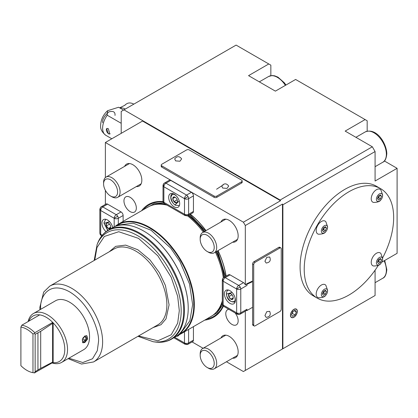 <?xml version="1.0" encoding="UTF-8"?>
<svg xmlns="http://www.w3.org/2000/svg" width="418" height="418" viewBox="0 0 418 418"><rect width="100%" height="100%" fill="white"/><g stroke="black" fill="none" stroke-linecap="round" stroke-linejoin="round"><path stroke-width="0.63" d="M121.199 133.358L121.199 111.434L123.953 109.84L280.133 200.013L280.546 200.729L243.391 222.177L245.319 225.516L282.474 204.068L282.887 204.783L375.082 151.551L375.082 181.025L397.1 168.318L397.1 253.324L381.728 262.196M375.082 151.551L372.328 146.786L345.153 131.095L365.107 119.574L295.615 79.457L275.389 91.134L248.553 75.642L268.779 63.964L236.102 45.092L123.953 109.84M280.133 200.013L372.328 146.786M170.753 180.398A2.921 1.688 -120 0 0 169.29 180.252L164.473 183.037A2.921 2.383 60 0 0 163.872 186.757A2.921 1.688 180 0 1 163.015 185.561C163.239 184.223 163.725 183.377 164.473 183.037A2.921 1.688 -120 0 1 165.936 183.178A2.921 1.688 120 0 0 163.872 186.757L184.5 198.665A2.921 1.688 -60 0 1 186.564 195.091L191.376 192.306L170.753 180.398L165.936 183.178L186.564 195.091A2.921 1.688 -120 0 1 188.022 196.627L184.5 198.665L184.5 214.235A2.921 1.688 0 0 0 188.628 214.235L193.44 211.456L193.44 195.885A2.921 1.688 -120 0 0 191.376 192.306M186.564 215.427A2.921 1.688 -120 0 0 188.022 215.573L192.839 212.793A2.921 1.688 -120 0 0 193.44 211.456M186.548 344.124A2.921 1.688 -120 0 0 188.006 344.27L192.823 341.49A2.921 1.688 -120 0 0 193.429 340.153L193.429 326.646M107.578 204.146A2.921 1.688 -120 0 0 106.115 204L101.297 206.785A2.921 2.383 60 0 0 100.696 210.5A2.921 1.688 180 0 1 99.839 209.308C100.33 207.673 100.816 206.832 101.297 206.785A2.921 1.688 -120 0 1 102.76 206.926A2.921 1.688 120 0 0 100.696 210.5L114.182 218.29A2.921 1.688 -60 0 1 116.246 214.711L121.063 211.931L107.578 204.146L102.76 206.926L116.246 214.711A2.921 1.688 -120 0 1 117.704 216.252L114.182 218.29L114.182 226.838M123.127 221.399L123.127 215.505A2.921 1.688 -120 0 0 121.063 211.931M228.834 309.304A8.757 5.058 -120 0 0 227.596 309.696A8.757 5.058 -120 0 0 226.253 316.713A8.757 5.058 -120 0 0 231.974 324.431A8.757 5.058 -120 0 0 236.353 324.864A8.757 5.058 -120 0 0 235.109 312.93M232.627 242.2A12.65 7.305 -120 0 0 235.543 241.635A12.65 7.305 -120 0 0 237.481 231.499A12.65 7.305 -120 0 0 229.221 220.354A12.65 7.305 -120 0 0 222.893 219.727A12.65 7.305 -120 0 0 220.95 221.974M232.627 358.189A12.65 7.305 -120 0 0 235.543 357.63A12.65 7.305 -120 0 0 237.481 347.494A12.65 7.305 -120 0 0 229.221 336.349A12.65 7.305 -120 0 0 222.893 335.722A12.65 7.305 -120 0 0 220.95 337.969M136.299 186.585A12.65 7.305 -120 0 0 139.22 186.02A12.65 7.305 -120 0 0 141.159 175.889A12.65 7.305 -120 0 0 132.893 164.739A12.65 7.305 -120 0 0 126.57 164.112A12.65 7.305 -120 0 0 124.627 166.359M130.144 211.612A8.757 5.058 -120 0 0 134.523 212.046A8.757 5.058 -120 0 0 135.866 205.029A8.757 5.058 -120 0 0 130.144 197.312A8.757 5.058 -120 0 0 125.766 196.878A8.757 5.058 -120 0 0 124.423 203.895A8.757 5.058 -120 0 0 130.144 211.612M204.731 320.12A65.093 37.583 -120 0 0 223.411 306.138M226.133 276.141A65.093 37.583 -120 0 0 218.055 250.612M206.001 230.605A65.093 37.583 -120 0 0 190.383 214.209M163.046 201.56A65.093 37.583 -120 0 0 141.582 210.745M245.319 225.516L245.319 284.883A2.921 1.688 -120 0 0 243.532 282.657L230.046 274.872A2.921 1.688 -120 0 0 228.583 274.725L223.771 277.505A2.921 2.383 60 0 0 223.165 281.225A2.921 1.688 180 0 1 222.308 280.034L222.308 303.855A2.921 1.688 0 0 0 223.165 305.046A2.921 1.688 120 0 0 223.771 306.378L237.257 314.164A2.921 1.688 -60 0 1 236.651 312.831A2.921 1.688 0 0 0 240.778 312.831L246.97 309.252A2.921 1.688 -120 0 1 246.698 310.287L245.319 311.081L245.319 370.432L243.391 371.539L226.446 361.758M243.391 222.177L105.373 142.496L105.373 177.561M105.373 190.326L105.373 204.428M203.096 348.278L192.081 341.919M245.319 284.883L246.698 284.088A2.921 1.688 -120 0 1 246.97 285.437L240.778 289.01L240.778 312.831A2.921 1.688 60 0 1 240.172 314.164L244.99 311.384A2.921 1.688 -120 0 0 245.319 311.081M163.14 201.988A64.419 37.192 -120 0 0 143.39 209.7M124.527 105.441L126.084 104.15L124.867 105.252L119.673 107.849M119.935 108.001A14.593 8.428 60 0 1 125.316 109.051M133.849 104.129A14.593 8.428 -120 0 0 126.973 103.638L126.084 104.15M222.308 280.034C222.59 278.623 223.076 277.777 223.771 277.505L223.771 277.505A2.921 1.688 -120 0 1 225.229 277.651A2.921 1.688 120 0 0 223.165 281.225L236.651 289.01L240.172 286.978A2.921 1.688 -120 0 1 240.778 289.01A2.921 1.688 180 0 1 236.651 289.01A2.921 1.688 -60 0 1 238.715 285.437L243.532 282.657M229.905 290.662A7.785 4.493 60 0 1 234.994 297.522A7.785 4.493 60 0 1 233.798 303.761A7.785 4.493 60 0 1 229.905 303.374A7.785 4.493 60 0 1 224.821 296.514A7.785 4.493 60 0 1 226.018 290.28A7.785 4.493 60 0 1 229.905 290.662M232.904 296.242L232.936 296.32A3.349 1.933 60 0 1 233.239 297.83A3.349 1.933 60 0 1 232.936 298.99L232.904 299.032A3.349 1.933 60 0 1 230.898 299.215L230.84 299.178A3.349 1.933 60 0 1 228.834 296.686L228.808 296.608A3.349 1.933 60 0 1 228.808 293.932L228.834 293.891A3.349 1.933 60 0 1 230.84 293.713L230.898 293.75A3.349 1.933 60 0 1 232.904 296.242M232.936 298.99L233.192 298.008M233.213 297.862L230.872 299.215M230.898 299.215L232.904 299.032M232.053 294.774L228.808 296.649M228.834 296.686L230.84 299.178M228.808 293.932L228.808 296.608M230.84 293.713L228.834 293.891M222.585 305.088L217.099 312.763L209.392 317.429M146.243 208.054L154.143 203.712L163.537 202.803M189.725 214.591L205.478 230.903M217.543 250.904L225.474 276.523M206.539 319.08A64.419 37.192 -120 0 0 223.092 305.84M226.007 276.214A64.419 37.192 -120 0 0 217.987 250.648M205.933 230.642A64.419 37.192 -120 0 0 190.253 214.282M187.515 215.803A63.149 36.46 60 0 1 203.352 232.131M215.416 252.132A63.149 36.46 60 0 1 223.316 277.829M222.308 300.887A63.149 36.46 60 0 1 216.393 312.068A63.149 36.46 60 0 1 210.98 316.515L181.255 333.674A63.149 36.46 60 0 1 177.77 335.288M114.971 226.509A63.149 36.46 60 0 1 118.111 224.294A63.149 36.46 60 0 1 149.681 227.423A63.149 36.46 60 0 1 190.937 283.07A63.149 36.46 60 0 1 181.255 333.674M116.747 225.595A62.763 36.235 60 0 1 149.409 227.899A62.763 36.235 60 0 1 190.754 284.397A62.763 36.235 60 0 1 179.453 334.201M146.906 233.019A62.648 36.167 60 0 1 147.026 233.098A62.648 36.167 60 0 1 188.095 304.231A62.648 36.167 60 0 1 188.1 304.372M143.646 231.002A63.034 36.392 60 0 1 146.786 232.941A63.034 36.392 60 0 1 188.11 304.513A63.034 36.392 60 0 1 188.22 308.207A63.034 36.392 60 0 1 176.595 336.156L169.771 340.069A63.024 36.387 60 0 0 184.448 310.37A63.024 36.387 60 0 0 184.448 310.344A63.024 36.387 60 0 0 155.888 245.857A63.024 36.387 60 0 0 106.83 231.049L113.628 227.094A63.034 36.392 60 0 1 143.646 231.002M61.686 362.369L83.704 349.662A28.22 16.292 -120 0 0 88.031 327.048A28.22 16.292 -120 0 0 69.597 302.183A28.22 16.292 -120 0 0 55.489 300.788L33.471 313.495A28.22 16.292 60 0 1 47.579 314.895A28.22 16.292 60 0 1 66.013 339.761A28.22 16.292 60 0 1 61.686 362.369A28.22 16.292 60 0 1 52.041 362.965M84.807 335.967L86.918 335.826L87.602 339.092L84.807 342.53L82.895 342.786L82.356 339.604L84.807 335.967M82.555 342.483A4.018 2.32 120 0 0 84.091 342.117L84.18 342.065A3.893 2.247 -60 0 1 82.477 342.368M86.934 337.248A4.018 2.32 120 0 0 86.934 337.195A4.018 2.32 120 0 0 86.453 335.644M28.805 321.165A26.271 15.168 60 0 1 39.261 314.822A26.271 15.168 60 0 1 46.205 317.278A26.271 15.168 60 0 1 53.149 322.842A26.271 15.168 60 0 1 64.78 349.453A26.271 15.168 60 0 1 53.149 362.636L52.595 362.761A26.271 15.168 60 0 1 52.438 362.735L34.48 372.861L35.149 371.712L35.149 334.295L34.48 333.35L32.975 334.024L32.975 372.652L34.579 372.872M34.48 333.35L34.825 332.728L52.438 322.555L52.59 323.328L52.595 322.717L53.149 322.842L53.149 362.636M52.438 362.735L52.595 362.15L52.595 362.761M40.698 331.349L40.698 368.352L52.59 362.15L52.59 323.328L40.698 331.349L35.149 334.295M40.698 368.352L37.944 369.94L37.944 332.937M37.944 369.94L35.149 371.712M32.975 372.652A25.148 14.52 60 0 1 20.9 365.677L20.9 327.054A25.148 14.52 60 0 1 26.94 329.316A25.148 14.52 60 0 1 32.975 334.024M39.261 315.13L39.261 315.015A26.271 15.168 60 0 1 39.417 315.036L21.804 325.209A26.271 15.168 60 0 1 28.314 327.607A26.271 15.168 60 0 1 34.825 332.728M21.804 325.209L20.9 327.054M34.825 372.908L34.48 372.861M86.275 335.612A3.893 2.247 -60 0 1 86.934 337.3A3.893 2.247 -60 0 1 84.18 342.065L84.091 342.117M83.344 337.383L85.173 336.328L86.171 337.739L85.173 340.299L83.187 341.449L82.247 340.106M82.336 339.672L83.02 337.916M82.659 338.846L85.173 340.299M86.171 337.739L84.446 336.746M28.131 321.552A28.22 16.292 60 0 1 33.471 313.495M118.111 224.294L147.831 207.135A63.149 36.46 60 0 1 154.388 204.674A63.149 36.46 60 0 1 167.028 205.139M200.185 355.337L200.185 353.905A11.678 6.74 60 0 1 202.605 348.56A11.678 6.74 60 0 1 208.441 349.14A11.678 6.74 60 0 1 216.069 359.428A11.678 6.74 60 0 1 214.277 368.78A11.678 6.74 60 0 1 208.441 368.206L207.203 367.49A9.922 5.732 60 0 1 200.185 355.337A9.922 5.732 60 0 1 207.203 351.282A9.922 5.732 60 0 1 214.22 363.435A9.922 5.732 60 0 1 207.203 367.49L208.441 368.206M200.185 239.342L200.185 237.91A11.678 6.74 60 0 1 202.605 232.565A11.678 6.74 60 0 1 208.441 233.145A11.678 6.74 60 0 1 216.069 243.433A11.678 6.74 60 0 1 214.277 252.791A11.678 6.74 60 0 1 208.441 252.211L207.203 251.495A9.922 5.732 60 0 1 200.185 239.342A9.922 5.732 60 0 1 207.203 235.287A9.922 5.732 60 0 1 214.22 247.446A9.922 5.732 60 0 1 207.203 251.495L208.441 252.211M246.97 310.527L252.613 307.267L246.97 310.527L246.97 309.252M246.97 285.437L246.97 284.292L252.613 281.607M118.712 107.295L123.54 110.08M108.356 128.666L109.819 134.037L108.356 133.817L106.663 128.577L108.356 128.666M121.199 123.289L107.212 115.216L107.567 110.713L118.587 107.264M106.856 128.483A3.156 1.824 -120 0 0 106.574 131.053A3.156 1.824 -120 0 0 108.586 133.682A3.156 1.824 -120 0 0 109.965 133.927M110.106 133.76A3.057 1.766 60 0 1 108.539 133.629A3.057 1.766 60 0 1 106.491 130.756A3.057 1.766 60 0 1 107.222 128.394M118.31 224.179L118.31 218.29A2.921 1.688 180 0 1 114.182 218.29M106.026 231.64A7.785 4.493 60 0 1 102.123 224.894A7.785 4.493 60 0 1 103.544 219.57A7.785 4.493 60 0 1 107.436 219.957A7.785 4.493 60 0 1 112.714 227.538M106.365 225.976L106.339 225.903A3.349 1.933 60 0 1 106.339 223.228L106.365 223.186A3.349 1.933 60 0 1 108.372 223.008L108.429 223.04A3.349 1.933 60 0 1 110.436 225.537L110.467 225.61A3.349 1.933 60 0 1 110.77 227.12A3.349 1.933 60 0 1 110.467 228.285L110.436 228.327A3.349 1.933 60 0 1 108.429 228.505L108.372 228.474A3.349 1.933 60 0 1 106.365 225.976L108.372 228.474M106.339 223.228L106.339 225.903M106.339 225.939L109.579 224.069M108.372 223.008L106.365 223.186M110.467 228.285L110.723 227.298M110.744 227.157L108.403 228.51M108.429 228.505L110.436 228.327M99.839 209.308L99.839 233.129A2.921 1.688 0 0 0 100.696 234.32A2.921 1.688 120 0 0 101.297 235.658L101.741 235.914M179.186 334.724A7.785 4.493 60 0 1 178.068 335.936A7.785 4.493 60 0 1 176.396 336.291M173.966 337.849L185.09 344.27A2.921 1.688 -60 0 1 184.484 342.932A2.921 1.688 0 0 0 188.612 342.932L193.429 340.153M185.101 215.573A2.921 1.688 -60 0 1 184.5 214.235L163.872 202.328A2.921 1.688 120 0 0 164.473 203.665L185.101 215.573L188.022 215.573A2.921 2.383 -120 0 1 184.5 214.235M163.872 202.328L163.407 202.594L163.015 201.136A2.921 1.688 0 0 0 163.872 202.328L163.872 186.757M174.175 194.135A7.785 4.493 60 0 1 179.265 200.995A7.785 4.493 60 0 1 178.068 207.234A7.785 4.493 60 0 1 174.175 206.847A7.785 4.493 60 0 1 169.091 199.987A7.785 4.493 60 0 1 170.283 193.748A7.785 4.493 60 0 1 174.175 194.135M173.93 196.888L173.982 196.883A3.349 1.933 60 0 1 175.142 197.202A3.349 1.933 60 0 1 176.297 198.221L176.349 198.284A3.349 1.933 60 0 1 177.509 201.267L177.509 201.335A3.349 1.933 60 0 1 176.349 202.981L176.297 202.986A3.349 1.933 60 0 1 175.142 202.667A3.349 1.933 60 0 1 173.982 201.648L173.93 201.586A3.349 1.933 60 0 1 172.775 198.602L172.775 198.534A3.349 1.933 60 0 1 173.93 196.888L172.775 198.534M173.982 201.648L175.445 202.145L176.297 202.986M175.294 197.296L173.982 196.883M176.349 202.981L177.509 201.335M177.19 199.757L173.951 201.633M175.1 197.207L172.759 198.56M172.775 198.602L173.93 201.586M188.022 215.573A2.921 1.688 -120 0 0 188.628 214.235L188.628 198.665A2.921 1.688 180 0 1 184.5 198.665M246.698 310.684L246.698 310.287M246.698 284.088L246.97 284.292M246.698 283.812L252.613 280.995M375.082 270.195L375.082 295.51L245.319 370.432M282.474 348.978L282.474 204.068M254.118 325.956L253.015 325.319A1.944 1.123 -60 0 1 252.613 324.431L252.613 264.051A1.944 1.123 -60 0 1 253.987 261.668L278.759 247.367A1.944 1.123 -60 0 1 279.731 247.268L280.833 247.905A1.944 1.123 -60 0 1 281.236 248.794L281.236 309.174A1.944 1.123 -60 0 1 279.861 311.556L255.09 325.857A1.944 1.123 -60 0 1 254.118 325.956A1.944 1.123 -60 0 1 253.716 325.063L253.716 264.683A1.944 1.123 -60 0 1 255.09 262.3L279.861 247.999A1.944 1.123 -60 0 1 280.833 247.905M269.673 311.353L266.809 311.645L264.928 315.569L266.193 317.382C269.908 316.797 271.068 314.785 269.673 311.353M269.673 257.007L266.809 257.305L264.928 261.229L266.193 263.037C269.908 262.452 271.068 260.445 269.673 257.007M161.223 165.058L161.223 166.327A1.944 1.123 0 0 0 161.792 167.122L214.084 197.312A1.944 1.123 0 0 0 216.837 197.312L241.604 183.011A1.944 1.123 0 0 0 242.174 182.217L242.174 180.947A1.944 1.123 180 0 1 241.604 181.741L216.837 196.042A1.944 1.123 180 0 1 214.084 196.042L161.792 165.852A1.944 1.123 180 0 1 161.223 165.058A1.944 1.123 180 0 1 161.792 164.264L186.564 149.963A1.944 1.123 180 0 1 189.312 149.963L241.604 180.153A1.944 1.123 180 0 1 242.174 180.947M280.546 200.729L142.528 121.042L105.373 142.496M221.749 186.057L222.684 188.058L227.021 188.393L228.709 186.057C226.436 183.131 224.111 183.131 221.749 186.057M174.687 158.887L175.623 160.888L179.959 161.217L181.647 158.887C179.374 155.961 177.049 155.961 174.687 158.887M280.546 350.091L280.133 350.331M282.887 348.743L282.887 204.783M380.563 188.617L376.435 186.235A63.249 36.518 120 0 0 344.808 189.37A63.249 36.518 120 0 0 303.489 245.105A63.249 36.518 120 0 0 313.186 295.782L317.314 298.165A63.249 36.518 -60 0 1 307.622 247.487A63.249 36.518 -60 0 1 348.936 191.752A63.249 36.518 -60 0 1 380.563 188.617A63.249 36.518 -60 0 1 382.632 257.901M293.896 309.336A4.864 2.811 120 0 0 290.719 313.62A4.864 2.811 120 0 0 291.461 317.518A4.864 2.811 120 0 0 293.896 317.278A4.864 2.811 120 0 0 297.073 312.993A4.864 2.811 120 0 0 296.325 309.095A4.864 2.811 120 0 0 293.896 309.336M378.347 265.32A63.249 36.518 -60 0 1 348.936 295.035A63.249 36.518 -60 0 1 317.314 298.165M293.755 317.199A4.864 2.811 120 0 0 293.76 317.199L293.896 317.121A4.671 2.696 -60 0 1 290.594 315.214A4.671 2.696 -60 0 1 293.896 309.492A4.671 2.696 -60 0 1 297.198 311.4A4.671 2.696 -60 0 1 293.896 317.121L293.76 317.199A4.864 2.811 120 0 1 291.393 317.476M297.198 311.321A4.864 2.811 120 0 0 297.198 311.243A4.864 2.811 120 0 0 296.257 309.054M292.704 316.379L291.513 314.681L292.704 311.614L295.087 310.234L296.278 311.933L295.087 315L292.704 316.379M291.91 313.657L292.334 313.411L295.087 315M296.278 311.933L294.215 310.741M292.334 313.411L293.128 311.363M293.091 311.389A2.921 1.688 -60 0 1 292.929 311.875A2.921 1.688 -60 0 1 292.02 313.364M380.667 263.654C379.837 265.116 377.511 265.9 373.697 266.005A7.393 4.269 -60 0 1 371.231 262.3A7.393 4.269 -60 0 1 375.024 254.306A7.393 4.269 -60 0 1 380.897 253.527L382.658 258.58L382.35 260.743A4.379 2.529 -60 0 1 380.667 263.654A4.379 2.529 -60 0 1 376.388 262.817A4.379 2.529 -60 0 1 379.487 257.457A4.379 2.529 -60 0 1 382.585 259.244A4.379 2.529 -60 0 1 382.35 260.743M325.627 295.432C324.786 296.9 322.461 297.684 318.652 297.783A7.393 4.269 -60 0 1 316.186 294.079A7.393 4.269 -60 0 1 319.979 286.084A7.393 4.269 -60 0 1 325.857 285.306L327.618 290.358L327.304 292.522A4.379 2.529 -60 0 1 325.627 295.432A4.379 2.529 -60 0 1 321.348 294.596A4.379 2.529 -60 0 1 324.441 289.235A4.379 2.529 -60 0 1 327.54 291.022A4.379 2.529 -60 0 1 327.304 292.522M325.627 231.87C324.786 233.343 322.461 234.127 318.652 234.226A7.393 4.269 -60 0 1 316.186 230.522A7.393 4.269 -60 0 1 319.979 222.528A7.393 4.269 -60 0 1 325.857 221.749L327.618 226.796L327.304 228.965A4.379 2.529 -60 0 1 325.627 231.87A4.379 2.529 -60 0 1 321.348 231.039A4.379 2.529 -60 0 1 324.441 225.678A4.379 2.529 -60 0 1 327.54 227.465A4.379 2.529 -60 0 1 327.304 228.965M380.667 200.091C379.837 201.56 377.511 202.343 373.697 202.448A7.393 4.269 -60 0 1 371.231 198.743A7.393 4.269 -60 0 1 375.024 190.749A7.393 4.269 -60 0 1 380.897 189.971L382.658 195.018L382.35 197.186A4.379 2.529 -60 0 1 380.667 200.091A4.379 2.529 -60 0 1 376.388 199.261A4.379 2.529 -60 0 1 379.487 193.9A4.379 2.529 -60 0 1 382.585 195.687A4.379 2.529 -60 0 1 382.35 197.186M380.479 194.913L378.494 196.058L377.501 198.618L378.494 200.034L380.479 198.884L381.472 196.324L380.479 194.913M379.419 195.525A2.435 1.406 -60 0 1 379.189 196.575A2.435 1.406 -60 0 1 377.7 198.425L378.692 197.855L379.643 195.394M380.479 198.884L378.692 197.855M381.472 196.324L379.753 195.331M380.479 258.47L378.494 259.62L377.501 262.18L378.494 263.591L380.479 262.441L381.472 259.886L380.479 258.47M379.419 259.087A2.435 1.406 -60 0 1 379.189 260.132A2.435 1.406 -60 0 1 377.7 261.987L378.692 261.412L379.643 258.951M380.479 262.441L378.692 261.412M381.472 259.886L379.753 258.894M325.439 226.692L323.448 227.836L322.456 230.396L323.448 231.812L325.439 230.663L326.432 228.103L325.439 226.692M324.373 227.303A2.435 1.406 -60 0 1 324.143 228.353A2.435 1.406 -60 0 1 322.654 230.203L323.647 229.634L324.603 227.173M325.439 230.663L323.647 229.634M326.432 228.103L324.708 227.11M325.439 290.249L323.448 291.398L322.456 293.959L323.448 295.369L325.439 294.22L326.432 291.665L325.439 290.249M324.373 290.865A2.435 1.406 -60 0 1 324.143 291.91A2.435 1.406 -60 0 1 322.654 293.765L323.647 293.19L324.603 290.735M325.439 294.22L323.647 293.19M326.432 291.665L324.708 290.672M270.848 75.663L270.848 65.156L268.779 63.964M367.171 131.174L367.171 120.765L365.107 119.574M384.372 160.967L397.1 168.318M103.586 183.889L103.586 182.457A11.678 6.74 60 0 1 106.005 177.112A11.678 6.74 60 0 1 111.841 177.692A11.678 6.74 60 0 1 119.47 187.98A11.678 6.74 60 0 1 117.677 197.338A11.678 6.74 60 0 1 111.841 196.758L110.603 196.042A9.922 5.732 60 0 1 103.586 183.889A9.922 5.732 60 0 1 110.603 179.834A9.922 5.732 60 0 1 117.62 191.993A9.922 5.732 60 0 1 110.603 196.042L111.841 196.758M373.985 132.804A17.514 10.11 -120 0 0 365.227 131.936C376.43 127.391 386.42 142.904 386.822 153.62C386.347 158.563 384.988 161.447 382.742 162.273A17.514 10.11 -120 0 0 386.368 154.252A17.514 10.11 -120 0 0 373.985 132.804M237.257 314.164C238.589 314.634 239.561 314.634 240.172 314.164L240.172 314.164A2.921 2.383 -120 0 1 236.651 312.831L223.165 305.046L223.165 281.225M236.651 289.01L236.651 312.831M240.172 286.978A2.921 1.688 -120 0 0 238.715 285.437L225.229 277.651L230.046 274.872M235.219 301.759A6.813 3.934 60 0 1 234.827 302.047L235.198 301.833M234.953 297.397L235.135 298.927C235.381 301.394 233.96 302.214 230.872 301.388C227.784 298.651 226.363 296.19 226.603 294L232.105 292.459M228.385 290.035L228.014 290.249A6.813 3.934 60 0 1 228.458 290.05M222.308 303.855L222.7 305.312L223.165 305.046M215.698 312.816A62.763 36.235 -120 0 0 222.308 303.076M224.45 277.113A62.763 36.235 -120 0 0 216.597 251.453M204.533 231.452A62.763 36.235 -120 0 0 188.701 215.181M188.424 215.338A62.763 36.235 60 0 1 204.256 231.614M216.32 251.61A62.763 36.235 60 0 1 224.173 277.27M222.308 302.522A62.763 36.235 60 0 1 216.514 311.933M216.393 312.068L217.135 311.227A62.789 36.251 -120 0 0 222.308 302.287M224.048 277.343A62.789 36.251 -120 0 0 216.195 251.683M204.125 231.687A62.789 36.251 -120 0 0 188.299 215.411M155.13 342.002L153.223 341.741A61.472 35.493 60 0 0 181.177 310.966A61.472 35.493 60 0 0 137.71 235.705A61.472 35.493 60 0 0 97.107 244.54L97.833 242.759A62.768 36.241 60 0 1 139.293 233.735A62.768 36.241 60 0 1 183.68 310.584A62.768 36.241 60 0 1 155.13 342.002C160.507 342.729 165.387 342.086 169.771 340.069M94.776 260.127L96.95 247.597L104.333 236.468L118.717 231.724L138.525 238.375L157.837 255.821L171.192 277.27L177.671 296.336L179.301 310.678L177.676 323.161L171.208 334.755L157.863 340.801L138.562 335.967M153.025 327.613L161.034 324.692L166.009 318.856L169.086 304.842L165.434 285.531L159.457 272.797L149.968 259.897L137.893 249.786L125.63 245.11L115.697 246.338L109.239 251.777M157.816 324.849A43.785 25.279 -120 0 0 166.881 304.842A43.785 25.279 -120 0 0 135.923 251.176A43.785 25.279 -120 0 0 114.03 249.008L49.768 286.111A43.785 25.279 60 0 1 71.661 288.279A43.785 25.279 60 0 1 102.619 341.882A43.785 25.279 60 0 1 93.554 361.951L157.816 324.849M40.708 309.32L40.698 308.541C39.538 298.107 48.206 279.966 69.587 291.848C90.967 304.638 99.646 332.785 98.491 341.882L97.305 350.686L92.55 358.748L82.769 362.526L68.923 358.195M165.821 204.439A62.789 36.251 -120 0 0 155.486 204.449L154.388 204.674M154.566 204.637A62.763 36.235 60 0 1 165.612 204.318M165.136 204.041A62.763 36.235 -120 0 0 153.39 204.898M107.212 115.216A15.57 8.987 120 0 0 102.624 128.31A15.57 8.987 120 0 0 105.848 135.322C101.976 132.213 100.242 128.948 100.628 125.536C100.837 119.757 103.152 114.819 107.567 110.713M115.007 115.42C115.326 111.857 113.252 110.692 108.784 111.925C104.328 115.891 102.274 119.464 102.619 122.636M117.704 216.252A2.921 1.688 -120 0 1 118.31 218.29L123.127 215.505M102.285 235.24L100.696 234.32L100.696 210.5M107.87 230.339L104.134 223.296L109.636 221.754M112.484 226.687L112.635 227.58M107.703 230.454L103.91 222.977L105.545 219.539A6.813 3.934 60 0 1 105.989 219.345M99.839 233.129L100.231 234.587L100.696 234.32M184.484 331.814L184.484 342.932L174.797 337.342M185.09 344.27L188.006 344.27A2.921 2.383 -120 0 1 184.484 342.932M188.006 344.27A2.921 1.688 -120 0 0 188.612 342.932L188.612 329.426M179.489 205.233A6.813 3.934 60 0 1 179.097 205.515L179.468 205.301M179.223 200.87L175.142 204.862C173.125 203.979 171.704 201.513 170.873 197.474C171.704 194.386 173.125 193.565 175.142 195.007L176.375 195.932M172.655 193.503L172.284 193.717A6.813 3.934 60 0 1 172.728 193.524M193.44 195.885L188.628 198.665A2.921 1.688 -120 0 0 188.022 196.627M252.613 324.431L253.716 325.063M252.613 264.051L253.716 264.683M253.987 261.668L255.09 262.3M278.759 247.367L279.861 247.999M161.792 165.852L161.792 167.122M214.084 196.042L214.084 197.312M216.837 196.042L216.837 197.312M241.604 181.741L241.604 183.011M375.082 282.683L382.742 278.263A17.514 10.11 -120 0 0 386.368 270.247A17.514 10.11 -120 0 0 384.147 260.801M223.28 184.84L216.561 189.234M285.389 85.361A17.514 10.11 -120 0 0 277.38 77.351A17.514 10.11 -120 0 0 268.622 76.484L272.207 75.527L274.678 75.825L277.939 77.147L284.381 82.827L285.954 85.032M375.082 166.693L382.742 162.273M355.917 137.308L365.227 131.936M228.014 290.249C227.319 291.367 227.12 289.465 226.378 293.682C226.896 299.298 229.712 302.089 234.827 302.047M222.7 305.312L223.771 306.378M188.095 304.231L188.11 304.513M153.223 341.741L137.966 336.312M93.554 361.951L81.505 364.036L68.129 358.654M39.914 309.78L39.846 307.371L43.665 292.098L49.768 286.111M97.107 244.54L94.181 260.471M106.83 231.049C102.885 233.834 99.892 237.737 97.833 242.759M214.277 368.78L237.492 355.384M202.605 348.56L225.814 335.158M214.277 252.791L237.492 239.389M202.605 232.565L225.814 219.163M105.848 135.322L111.82 138.771M105.916 219.325L105.545 219.539M100.231 234.587L101.297 235.658M163.407 202.594L164.473 203.665M172.284 193.717L171.087 195.034C170.095 198.921 171.5 202.312 175.304 205.217L179.097 205.515M163.015 185.561L163.015 201.136M384.712 260.477L386.822 269.61C386.347 274.553 384.988 277.442 382.742 278.263M117.677 197.338L141.164 183.774M106.005 177.112L129.491 163.553M259.317 81.855L268.622 76.484M177.974 335.121L180.654 333.35L189.85 320.857L192.646 304.513L189.537 283.994L179.855 261.449L170.575 247.968L151.065 230.229L133.243 223.222L117.939 225.046L115.211 226.415"/></g></svg>
